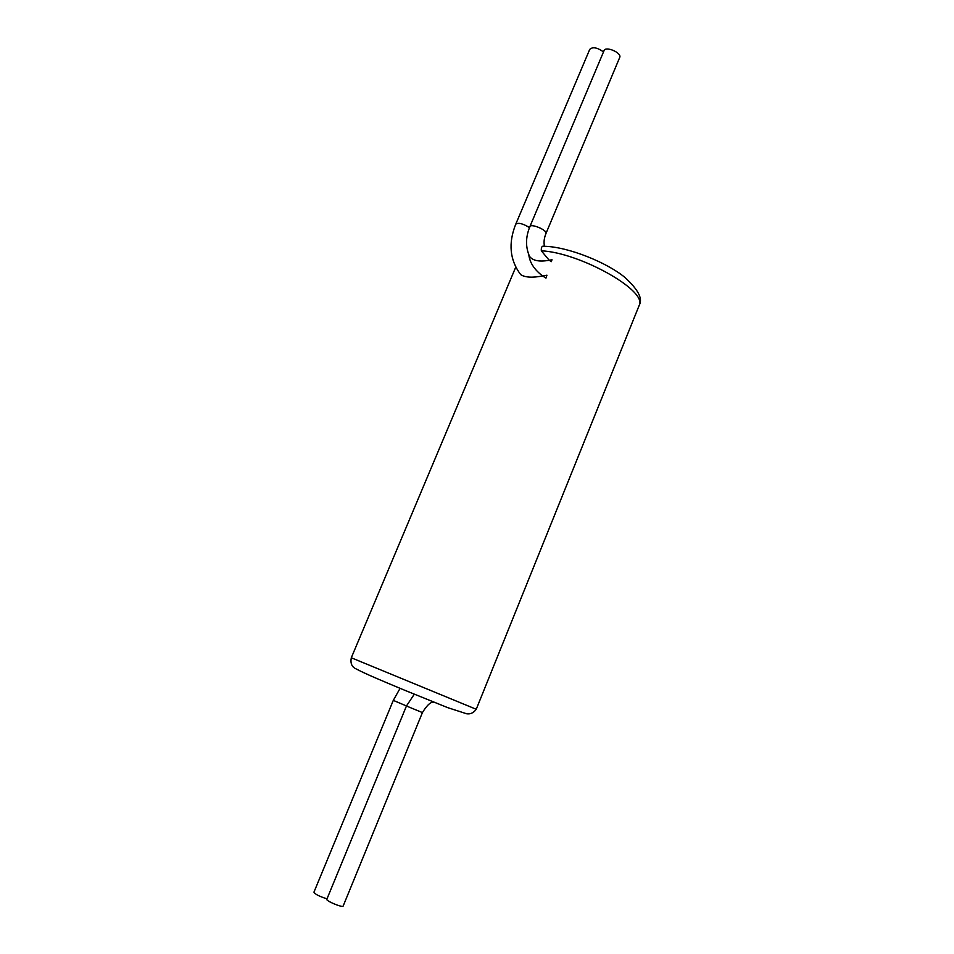 <?xml version="1.0" encoding="UTF-8"?>
<svg xmlns="http://www.w3.org/2000/svg" width="954" height="954" viewBox="0 0 954 954"><rect width="100%" height="100%" fill="white"/><g stroke="black" fill="none" stroke-linecap="round" stroke-linejoin="round"><path stroke-width="1.43" d="M529.494 227.601C522.875 223.534 518.284 222.401 515.732 224.226C508.124 243.353 509.782 260.156 520.705 274.621C524.938 277.447 532.249 277.9 542.647 275.98C534.323 269.648 529.708 262.577 528.814 254.754L529.506 256.34C532.666 260.704 539.225 262.016 549.206 260.275L551.364 261.635L551.984 259.726L549.206 260.275L541.335 250.819C541.061 247.122 542.063 245.619 544.34 246.299M546.94 275.193L542.647 275.98L545.974 278.127L546.94 275.193L545.974 278.127M551.984 259.726L551.364 261.635M529.923 226.551L603.989 50.765C605.146 45.709 621.734 52.565 619.778 57.288L619.647 57.598M515.828 224.011L589.727 49.393C592.637 46.627 597.228 47.461 603.512 51.91M343.19 905.978L343.142 906.085C342.391 907.886 325.278 900.671 326.852 899.217L406.452 706.008L422.419 712.578C427.13 704.911 431.029 701.464 434.13 702.263M327.019 898.835C319.471 896.474 315.118 894.256 313.938 892.181L393.298 700.379L406.476 705.948M638.763 306.461L639.395 304.886C646.526 290.123 579.436 252.512 541.335 250.819M476.249 709.275L351.299 657.771C350.249 663.328 351.835 667.013 356.045 668.861C365.215 673.751 380.193 680.047 404.222 690.052L447.772 707.665L466.601 713.759C470.334 714.379 473.554 712.9 476.237 709.299L639.395 304.886C642.877 298.602 638.047 289.456 624.882 277.423C607.245 262.672 568.369 246.776 544.352 246.287M544.507 246.299C543.589 242.435 544.078 238.154 545.986 233.444C547.393 230.033 530.424 223.021 529.828 226.778C525.571 237.2 525.463 247.062 529.506 256.34M515.756 267.108L351.299 657.771M619.778 57.288L545.986 233.444M393.31 700.367L400.084 688.335M414.286 694.202L406.452 705.996M343.142 906.085L422.419 712.59"/></g></svg>
